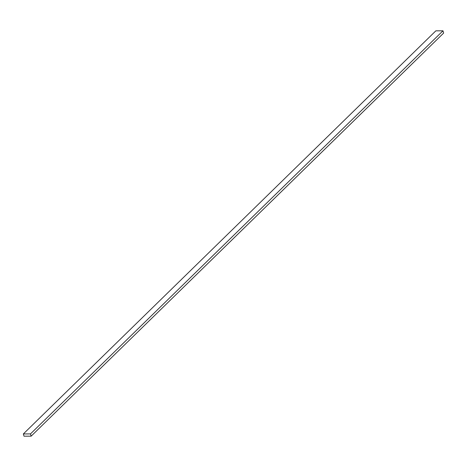 <?xml version="1.0" encoding="UTF-8"?>
<svg xmlns="http://www.w3.org/2000/svg" width="467" height="467" viewBox="0 0 467 467"><rect width="100%" height="100%" fill="white"/><g stroke="black" fill="none" stroke-linecap="round" stroke-linejoin="round"><path stroke-width="0.7" d="M30.478 433.901L31.155 436.16L24.021 436.196L23.35 433.936L30.478 433.901L442.979 30.804L443.65 33.064L31.155 436.16M442.979 30.804L435.845 30.84L23.35 433.936"/></g></svg>
